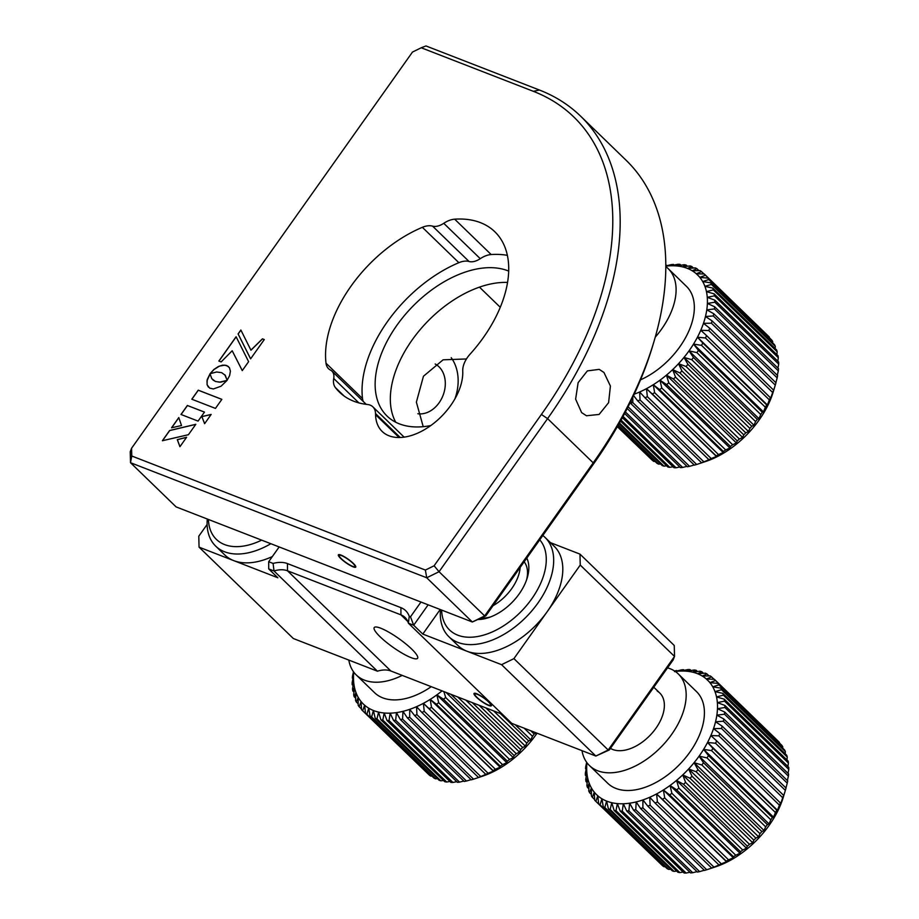 <?xml version="1.0" encoding="UTF-8"?>
<svg xmlns="http://www.w3.org/2000/svg" width="919" height="919" viewBox="0 0 919 919"><rect width="100%" height="100%" fill="white"/><g stroke="black" fill="none" stroke-linecap="round" stroke-linejoin="round"><path stroke-width="1.38" d="M340.972 555.065A10.637 2.091 -144.7 0 0 338.376 554.8A10.637 2.091 -144.7 0 0 343.074 560.567A10.637 2.091 -144.7 0 0 353.137 566.851A10.637 2.091 -144.7 0 0 355.722 567.103A10.637 2.091 -144.7 0 0 351.024 561.348A10.637 2.091 -144.7 0 0 340.972 555.065M400.213 437.49L375.526 413.573L375.561 414.687A53.164 32.142 -45.9 0 0 382.155 431.448A53.164 32.142 -45.9 0 0 389.013 435.79A53.164 32.142 -45.9 0 0 436.732 420.856A53.164 32.142 -45.9 0 0 462.762 371.85L462.728 370.736A21.263 12.855 -45.9 0 1 470.091 354.137A111.659 67.512 -45.9 0 0 494.836 231.76A111.659 67.512 -45.9 0 0 454.675 219.181L491.171 254.552A21.263 12.855 -45.9 0 0 480.258 258.687L443.762 223.317A21.263 12.855 134.1 0 1 454.675 219.181M581.624 412.608L575.627 399.156L578.12 382.66L587.379 370.897L599.222 369.369L603.944 372.471L610.411 386.049L608.608 402.671L599.096 414.446L586.46 415.756L581.624 412.608M430.77 425.566A95.702 57.863 134.1 0 1 399.363 423.854A95.702 57.863 134.1 0 1 387.025 416.031A95.702 57.863 134.1 0 1 404.107 315.918A95.702 57.863 134.1 0 1 507.897 270.772A95.702 57.863 134.1 0 1 508.689 271.082M395.756 422.246A95.702 57.863 134.1 0 1 417.398 332.988A95.702 57.863 134.1 0 1 507.552 282.432M344.166 396.066L335.332 387.508A111.659 67.512 -45.9 0 0 339.433 392.126A111.659 67.512 -45.9 0 0 353.815 401.247A111.659 67.512 -45.9 0 0 367.531 404.498A21.263 12.855 -45.9 0 1 372.884 406.864A21.263 12.855 -45.9 0 1 375.526 413.573M421.224 47.765L425.968 45.95L539.419 90.028A319.019 192.875 134.1 0 1 580.532 116.093A319.019 192.875 134.1 0 1 547.586 418.627L593.203 462.843L593.1 464.566A313.701 189.659 134.1 0 0 652.685 345.866L653.8 342.132A319.019 192.875 -45.9 0 1 593.203 462.843L484.669 615.925L485.806 615.891L472.332 621.991L484.669 615.925L439.052 571.721L426.715 577.775L130.498 462.694L130.222 451.746L131.578 448.254L131.773 456.008L130.498 462.694L176.115 506.909L472.332 621.991L426.715 577.775L425.382 570.067L434.101 565.782L541.394 414.458A313.701 189.659 -45.9 0 0 533.365 91.326L421.224 47.765L412.493 52.05L131.578 448.254M335.332 387.508A21.263 12.855 134.1 0 1 333.723 378.513A15.956 9.649 -45.9 0 0 331.943 371.115A15.956 9.649 -45.9 0 0 330.495 370.081A21.263 12.855 134.1 0 1 328.577 368.714A21.263 12.855 134.1 0 1 326.015 363.2L362.511 398.57A21.263 12.855 -45.9 0 0 363.281 401.488M422.361 227.315A21.263 12.855 134.1 0 1 432.562 226.131L469.058 261.501A21.263 12.855 -45.9 0 0 458.857 262.685L422.361 227.315A111.659 67.512 -45.9 0 0 326.015 363.2M458.857 262.685A111.659 67.512 -45.9 0 0 362.511 398.57M469.058 261.501A15.956 9.649 -45.9 0 0 480.258 258.687M432.562 226.131A15.956 9.649 -45.9 0 0 443.762 223.317M507.368 255.344A111.659 67.512 -45.9 0 0 491.171 254.552M593.1 464.566L485.806 615.891M653.8 342.132A319.019 192.875 -45.9 0 0 626.149 160.297L580.532 116.093M541.394 414.458L547.586 418.627L439.052 571.721L434.101 565.782M131.773 456.008L425.382 570.067M221.847 399.374L198.286 390.23L191.887 399.248M221.858 399.351L198.228 390.173L191.807 399.214L215.448 408.404L221.858 399.351M204.443 412.114L187.453 405.52L181.077 414.503M187.384 405.451L180.997 414.469L198.079 421.109L204.466 412.091L187.453 405.52M264.258 339.582L262.501 338.893L250.956 350.219L240.87 330.024L238.09 333.942L250.6 358.847L264.281 339.559L262.443 338.835L250.887 350.162M240.916 330.105L238.147 333.999L250.623 358.824M232.231 350.828L242.283 370.587L248.612 361.661L236.103 336.745L218.871 361.052L221.134 361.937L232.185 350.748L242.26 370.61M236.149 336.836L218.952 361.087M226.982 380.512L220.583 382.189L215.505 381.511L211.829 378.743L210.026 373.826L207.2 379.616L207.074 384.693L209.624 388.094L213.346 388.967L221.065 386.198L227.085 380.386L219.526 382.166L215.448 381.454L212.967 379.972M210.049 373.953L207.016 380.776L207.131 384.751L208.349 387.06M211.163 414.435L201.824 416.583L204.615 423.682L211.163 414.435M177.287 439.65L179.929 446.703L186.626 437.26L177.287 439.65M169.624 430.506L162.387 440.729L188.429 434.71L195.816 424.291L169.624 430.506M181.525 425.52L178.78 417.594L171.554 427.783L181.525 425.52M221.674 372.666L225.316 375.366L227.096 380.282L229.624 375.584L230.393 371.219L229.428 367.703L226.752 365.509L222.789 365.119L218.331 366.532L213.909 369.484L210.06 373.7L216.62 371.988L221.674 372.666M224.799 374.745L227.154 380.213M228.36 366.463L224.925 365.13L219.526 366.084L213.966 369.541L210.21 373.642M178.814 417.697L171.681 427.76M195.758 424.371L169.693 430.563L162.502 440.695M186.557 437.341L177.356 439.719L179.952 446.668M211.106 414.526L201.881 416.64L204.638 423.648M380.707 628.194A26.582 5.238 -144.7 0 0 374.228 627.551A26.582 5.238 -144.7 0 0 385.98 641.944A26.582 5.238 -144.7 0 0 411.115 657.659A26.582 5.238 -144.7 0 0 417.594 658.303A26.582 5.238 -144.7 0 0 405.842 643.909A26.582 5.238 -144.7 0 0 380.707 628.194M500.269 307.291L479.477 287.142M466.45 358.961L443.119 359.811L423.452 376.239L416.376 402.154L423.222 426.68M476.628 693.707A10.637 2.091 -144.7 0 0 474.043 693.454A10.637 2.091 -144.7 0 0 478.742 699.221A10.637 2.091 -144.7 0 0 488.793 705.505A10.637 2.091 -144.7 0 0 491.389 705.758A10.637 2.091 -144.7 0 0 486.691 700.002A10.637 2.091 -144.7 0 0 476.628 693.707M428.151 604.817L413.676 625.23L408.369 623.174A31.901 19.288 -45.9 0 0 405.049 617.465A31.901 19.288 -45.9 0 0 400.937 614.857L287.486 570.791A31.901 19.288 -45.9 0 0 274.023 570.975L268.716 568.918L277.837 577.764L199.055 547.15L198.791 536.202L207.12 524.45M268.716 568.918L268.693 561.716L273.081 563.427A37.219 22.504 134.1 0 1 287.463 563.588L400.902 607.654A37.219 22.504 134.1 0 1 409.254 616.327L410.494 616.81L420.971 602.037M279.169 546.943L268.693 561.716M199.055 547.15L293.333 638.521L377.422 671.192L274.023 570.975L273.081 563.427M580.245 565.07L674.523 656.442L674.247 645.483L579.969 554.111L580.245 565.07L513.916 658.624L501.579 664.678L595.857 756.05L608.194 749.996L674.523 656.442L673.156 659.922L609.331 749.95L595.857 756.05L511.768 723.379L408.369 623.174L409.254 616.327M440.212 609.504L422.797 634.076L413.676 625.23L410.494 616.81M377.422 671.192A31.901 19.288 134.1 0 1 390.885 670.996L502.429 714.327M579.969 554.111L550.447 542.647M501.579 664.678L422.797 634.076M609.331 749.95L608.194 749.996L513.916 658.624M417.846 413.745A26.582 20.517 111.2 0 0 439.11 402.775A26.582 20.517 111.2 0 0 435.169 364.004M451.206 357.675A42.527 32.831 -68.8 0 1 454.871 398.926M634.202 394.171A79.758 48.225 -45.9 0 0 639.647 391.988L640.049 399.972A85.076 51.43 134.1 0 1 637.729 400.879L701.599 462.774L702.782 462.441L701.082 463.015L705.803 461.441A74.439 45.008 -45.9 0 0 773.258 391.839L775.498 384.372A85.076 51.43 -45.9 0 0 775.958 382.775L712.087 320.88A85.076 51.43 134.1 0 1 711.409 323.201L703.46 323.339L709.698 328.209A85.076 51.43 134.1 0 1 708.79 330.564L700.772 330.266L706.596 335.619A85.076 51.43 134.1 0 1 705.47 337.974L697.452 337.204L702.828 343.017A85.076 51.43 134.1 0 1 701.496 345.349L693.512 344.097A79.758 48.225 -45.9 0 0 697.452 337.204A79.758 48.225 -45.9 0 0 700.772 330.266A79.758 48.225 -45.9 0 0 703.46 323.339A79.758 48.225 -45.9 0 0 705.47 316.504L712.087 320.88M705.493 275.252L769.364 337.147A85.076 51.43 -45.9 0 0 768.169 335.929L704.299 274.023A85.076 51.43 134.1 0 1 705.493 275.252L699.807 277.354L707.825 278.112A85.076 51.43 134.1 0 1 708.802 279.548L702.69 281.57L710.674 282.822A85.076 51.43 134.1 0 1 711.421 284.442L704.919 286.337L712.788 288.095A85.076 51.43 134.1 0 1 713.316 289.887L706.447 291.622L714.166 293.896A85.076 51.43 134.1 0 1 714.454 295.838L707.274 297.331L714.798 300.145A85.076 51.43 134.1 0 1 714.833 302.213L707.389 303.431L714.649 306.774A85.076 51.43 134.1 0 1 714.442 308.945L706.78 309.852L713.741 313.712A85.076 51.43 134.1 0 1 713.305 315.964L705.47 316.504A79.758 48.225 -45.9 0 0 706.78 309.852A79.758 48.225 -45.9 0 0 707.389 303.431A79.758 48.225 -45.9 0 0 707.274 297.331A79.758 48.225 -45.9 0 0 706.447 291.622A79.758 48.225 -45.9 0 0 704.919 286.337A79.758 48.225 -45.9 0 0 702.69 281.57A79.758 48.225 -45.9 0 0 699.807 277.354A79.758 48.225 -45.9 0 0 696.28 273.736L704.299 274.023M769.364 337.147L769.387 337.778M708.802 279.548L772.672 341.443A85.076 51.43 -45.9 0 0 771.696 340.007L707.825 278.112M772.672 341.443L772.672 342.913M711.421 284.442L775.291 346.337A85.076 51.43 -45.9 0 0 774.533 344.717L710.674 282.822M775.291 346.337L775.176 348.554M713.316 289.887L777.175 351.782A85.076 51.43 -45.9 0 0 776.658 350.001L712.788 288.095M777.175 351.782L776.888 354.677M714.454 295.838L778.313 357.732A85.076 51.43 -45.9 0 0 778.037 355.791L714.166 293.896M778.313 357.732L777.807 361.213M714.833 302.213L778.692 364.108A85.076 51.43 -45.9 0 0 778.657 362.04L714.798 300.145M778.692 364.108L777.933 368.105M714.442 308.945L778.313 370.839A85.076 51.43 -45.9 0 0 778.519 368.668L714.649 306.774M778.313 370.839L777.29 375.285M713.305 315.964L777.164 377.858A85.076 51.43 -45.9 0 0 777.612 375.607L713.741 313.712M777.164 377.858L775.866 382.683M711.409 323.201L775.268 385.095A85.076 51.43 -45.9 0 0 775.498 384.372M775.268 385.095L773.407 391.126L773.568 390.104L709.698 328.209M708.79 330.564L772.649 392.459A85.076 51.43 -45.9 0 0 773.568 390.104M772.649 392.459L770.719 398.053L706.596 335.619M705.47 337.974L769.341 399.868A85.076 51.43 -45.9 0 0 770.467 397.513M769.341 399.868L767.399 405.003L766.687 404.911L702.828 343.017M701.496 345.349L765.355 407.243A85.076 51.43 -45.9 0 0 766.687 404.911M765.355 407.243L763.459 411.884L762.288 412.217L698.417 350.323A85.076 51.43 134.1 0 1 696.889 352.62L760.76 414.515A85.076 51.43 -45.9 0 0 762.288 412.217M760.76 414.515L758.968 418.65L757.29 419.363L693.431 357.468A85.076 51.43 134.1 0 1 691.731 359.685L684 357.411L687.906 364.361A85.076 51.43 134.1 0 1 686.045 366.497L678.532 363.683L681.909 370.943A85.076 51.43 134.1 0 1 679.922 372.953L672.651 369.622L675.522 377.123A85.076 51.43 134.1 0 1 673.409 378.996L666.447 375.136L668.791 382.855A85.076 51.43 134.1 0 1 666.597 384.567L659.968 380.19L661.795 388.048A85.076 51.43 134.1 0 1 659.532 389.587L653.294 384.716L654.627 392.677A85.076 51.43 134.1 0 1 652.318 394.01L646.494 388.657L647.344 396.663A85.076 51.43 134.1 0 1 645.023 397.789L639.647 391.988A79.758 48.225 -45.9 0 0 646.494 388.657A79.758 48.225 -45.9 0 0 653.294 384.716A79.758 48.225 -45.9 0 0 659.968 380.19A79.758 48.225 -45.9 0 0 666.447 375.136A79.758 48.225 -45.9 0 0 672.651 369.622A79.758 48.225 -45.9 0 0 678.532 363.683A79.758 48.225 -45.9 0 0 684 357.411L753.948 425.198L751.765 426.267L687.906 364.361M691.731 359.685L755.59 421.58A85.076 51.43 -45.9 0 0 757.29 419.363M755.59 421.58L753.948 425.198M686.045 366.497L749.915 428.392A85.076 51.43 -45.9 0 0 751.765 426.267M749.915 428.392L748.48 431.482L745.78 432.838L681.909 370.943M679.922 372.953L743.781 434.848A85.076 51.43 -45.9 0 0 745.78 432.838M743.781 434.848L742.598 437.41L739.381 439.018L675.522 377.123M673.409 378.996L737.279 440.89A85.076 51.43 -45.9 0 0 739.381 439.018M737.279 440.89L736.395 442.935L732.65 444.75L668.791 382.855M666.597 384.567L730.456 446.462A85.076 51.43 -45.9 0 0 732.65 444.75M730.456 446.462L729.916 447.978L725.665 449.942L661.795 388.048M659.532 389.587L723.402 451.482A85.076 51.43 -45.9 0 0 725.665 449.942M723.402 451.482L723.242 452.504L718.497 454.572L654.627 392.677M652.318 394.01L716.188 455.904A85.076 51.43 -45.9 0 0 718.497 454.572M716.188 455.904L716.441 456.444L711.214 458.558L647.344 396.663M645.023 397.789L708.894 459.684A85.076 51.43 -45.9 0 0 711.214 458.558M708.894 459.684L703.908 461.866L640.049 399.972M701.599 462.774A85.076 51.43 -45.9 0 0 703.908 461.866M701.082 463.015L696.659 464.474L632.8 402.579A85.076 51.43 134.1 0 1 630.526 403.246L694.385 465.14A85.076 51.43 -45.9 0 0 696.659 464.474M694.213 464.98L689.549 466.335L628.091 406.772M627.206 408.507L687.332 466.772A85.076 51.43 -45.9 0 0 689.549 466.335M686.918 466.37L682.645 467.438L625.414 411.976M624.633 413.47L680.508 467.633A85.076 51.43 -45.9 0 0 682.645 467.438M679.842 466.978L676.039 467.771L623.048 416.422M622.37 417.674L674.006 467.714A85.076 51.43 -45.9 0 0 676.039 467.771M673.053 466.795L669.779 467.323L621.049 420.098M620.497 421.097L667.883 467.024A85.076 51.43 -45.9 0 0 669.779 467.323M666.62 465.807L663.955 466.117L619.452 422.981M619.027 423.716L662.208 465.565A85.076 51.43 -45.9 0 0 663.955 466.117M660.6 464.003L658.624 464.141L618.28 425.037M618.005 425.531L657.039 463.36A85.076 51.43 -45.9 0 0 658.624 464.141M640.509 379.846A63.802 38.575 -45.9 0 0 687.401 334.137A63.802 38.575 -45.9 0 0 686.413 286.314L668.17 268.624A63.802 38.575 -45.9 0 0 665.804 266.625M655.247 337.17A63.802 38.575 -45.9 0 0 668.17 268.624M692.168 270.749L700.117 270.611A85.076 51.43 134.1 0 1 701.519 271.622L696.28 273.736A79.758 48.225 -45.9 0 0 692.168 270.749A79.758 48.225 -45.9 0 0 687.504 268.451L695.338 267.9A85.076 51.43 134.1 0 1 696.924 268.693L692.168 270.749M682.346 266.832L690.008 265.936A85.076 51.43 134.1 0 1 691.754 266.476L687.504 268.451A79.758 48.225 -45.9 0 0 682.346 266.832A79.758 48.225 -45.9 0 0 676.74 265.947L684.184 264.718A85.076 51.43 134.1 0 1 686.079 265.017L682.346 266.832M665.804 265.982L671.318 264.603A85.076 51.43 134.1 0 1 673.455 264.419L670.755 265.775L677.935 264.27A85.076 51.43 134.1 0 1 679.957 264.327L676.74 265.947A79.758 48.225 -45.9 0 0 670.755 265.775A79.758 48.225 -45.9 0 0 665.804 266.154M665.804 265.43A85.076 51.43 134.1 0 1 666.631 265.269L665.804 265.66M637.729 400.879L633.547 395.572M678.532 363.683L748.48 431.482M672.651 369.622L742.598 437.41M666.447 375.136L736.395 442.935M659.968 380.19L729.916 447.978M653.294 384.716L723.242 452.504M646.494 388.657L716.441 456.444M632.812 397.134L632.8 402.579M630.848 401.235L632.375 402.706M655.04 461.407L653.846 461.43L617.579 426.278M617.453 426.496L652.444 460.419A85.076 51.43 -45.9 0 0 653.846 461.43M649.986 458.03L617.338 426.692M631.767 399.328L632.8 400.328M632.077 398.685L632.8 399.397M673.455 264.419L674.121 265.063M679.957 264.327L680.91 265.246M686.079 265.017L687.343 266.234M691.754 266.476L693.363 268.038M696.924 268.693L698.922 270.634M701.519 271.622L703.988 274.011M696.28 273.736L699.956 277.297M697.452 337.204L767.399 405.003M696.889 352.62L689.02 350.863A79.758 48.225 -45.9 0 0 693.512 344.097L763.459 411.884M693.512 344.097L698.417 350.323M684 357.411A79.758 48.225 -45.9 0 0 689.02 350.863L693.431 357.468M689.02 350.863L758.968 418.65M481.453 618.027A37.219 22.504 -45.9 0 0 482.877 618.062A37.219 22.504 -45.9 0 0 490.608 616.925M441.625 610.055A63.802 38.575 -45.9 0 0 469.747 637.246A63.802 38.575 -45.9 0 0 531.4 599.337A63.802 38.575 -45.9 0 0 539.752 539.809M542.807 535.49A69.12 41.792 134.1 0 1 545.093 537.454A69.12 41.792 134.1 0 1 538.591 602.094A69.12 41.792 134.1 0 1 470.769 644.621A69.12 41.792 134.1 0 1 448.886 636.718A69.12 41.792 134.1 0 1 440.477 609.607M545.093 537.454L554.214 546.3A69.12 41.792 134.1 0 1 547.713 610.94A69.12 41.792 134.1 0 1 479.89 653.455A69.12 41.792 134.1 0 1 458.007 645.563L448.886 636.718M526.794 558.086A42.538 25.721 134.1 0 1 527.242 577.844A42.538 25.721 134.1 0 1 488.69 617.614A42.538 25.721 134.1 0 1 478.385 619.532M526.61 579.786A37.219 22.504 -45.9 0 0 524.163 561.785M208.441 519.465A63.802 38.575 -45.9 0 0 221.042 542.888A63.802 38.575 -45.9 0 0 261.662 540.142M270.864 543.715A69.12 41.792 134.1 0 1 220.767 549.953A69.12 41.792 134.1 0 1 215.689 546.127A69.12 41.792 134.1 0 1 207.28 519.017M272.357 556.546A69.12 41.792 134.1 0 1 229.899 558.798A69.12 41.792 134.1 0 1 224.81 554.973L215.689 546.127M353.758 672.111A79.758 48.225 -45.9 0 0 353.516 675.499A79.758 48.225 -45.9 0 0 353.631 681.599A79.758 48.225 -45.9 0 0 354.458 687.32A79.758 48.225 -45.9 0 0 355.986 692.593A79.758 48.225 -45.9 0 0 358.215 697.372A79.758 48.225 -45.9 0 0 361.098 701.588A79.758 48.225 -45.9 0 0 364.625 705.206A79.758 48.225 -45.9 0 0 368.737 708.181A79.758 48.225 -45.9 0 0 373.401 710.49A79.758 48.225 -45.9 0 0 378.559 712.099A79.758 48.225 -45.9 0 0 384.165 712.995A79.758 48.225 -45.9 0 0 390.15 713.167A79.758 48.225 -45.9 0 0 396.457 712.604A79.758 48.225 -45.9 0 0 402.993 711.329A79.758 48.225 -45.9 0 0 409.713 709.342A79.758 48.225 -45.9 0 0 416.537 706.665L416.939 714.66A85.076 51.43 134.1 0 1 414.618 715.568L478.489 777.463L479.661 777.129L477.972 777.704L482.693 776.118A74.439 45.008 -45.9 0 0 537.041 733.201M536.076 732.822L534.18 734.051L530.803 730.777M524.14 728.181L532.48 736.268A85.076 51.43 -45.9 0 0 534.18 734.051M532.48 736.268L530.837 739.887L528.655 740.944L500.361 713.523M493.606 710.904L526.805 743.08A85.076 51.43 -45.9 0 0 528.655 740.944M526.805 743.08L525.369 746.159L522.67 747.526L479.04 705.241M472.251 702.61L520.671 749.536A85.076 51.43 -45.9 0 0 522.67 747.526M520.671 749.536L519.488 752.098L516.271 753.706L457.708 696.958M450.976 694.339L514.169 755.579A85.076 51.43 -45.9 0 0 516.271 753.706M514.169 755.579L513.284 757.612L509.54 759.427L445.681 697.532A85.076 51.43 134.1 0 1 443.475 699.244L436.858 694.879L438.685 702.736A85.076 51.43 134.1 0 1 436.422 704.276L430.184 699.393L431.516 707.354A85.076 51.43 134.1 0 1 429.207 708.698L423.383 703.345L424.233 711.352A85.076 51.43 134.1 0 1 421.913 712.478L416.537 706.665A79.758 48.225 -45.9 0 0 423.383 703.345A79.758 48.225 -45.9 0 0 430.184 699.393A79.758 48.225 -45.9 0 0 436.858 694.879A79.758 48.225 -45.9 0 0 442.062 690.87M443.475 699.244L507.345 761.15A85.076 51.43 -45.9 0 0 509.54 759.427M507.345 761.15L506.806 762.667L502.555 764.631L438.685 702.736M436.422 704.276L500.292 766.17A85.076 51.43 -45.9 0 0 502.555 764.631M500.292 766.17L500.131 767.193L495.375 769.249L431.516 707.354M429.207 708.698L493.078 770.593A85.076 51.43 -45.9 0 0 495.375 769.249M493.078 770.593L493.331 771.133L488.104 773.247L424.233 711.352M421.913 712.478L485.783 774.372A85.076 51.43 -45.9 0 0 488.104 773.247M485.783 774.372L480.798 776.555L416.939 714.66M478.489 777.463A85.076 51.43 -45.9 0 0 480.798 776.555M477.972 777.704L473.549 779.163L409.69 717.268A85.076 51.43 134.1 0 1 407.404 717.934L402.993 711.329L402.568 719.129A85.076 51.43 134.1 0 1 400.351 719.566L396.457 712.604L395.675 720.232A85.076 51.43 134.1 0 1 393.539 720.416L390.15 713.167L389.059 720.565A85.076 51.43 134.1 0 1 387.025 720.507L384.165 712.995L382.798 720.117A85.076 51.43 134.1 0 1 380.903 719.818L378.559 712.099L376.974 718.899A85.076 51.43 134.1 0 1 375.228 718.359L373.401 710.49L371.644 716.923A85.076 51.43 134.1 0 1 370.07 716.142L368.737 708.181L366.865 714.224A85.076 51.43 134.1 0 1 365.475 713.213L364.625 705.206L362.683 710.801A85.076 51.43 134.1 0 1 361.5 709.583L361.098 701.588L359.157 706.722A85.076 51.43 134.1 0 1 358.18 705.287L358.215 697.372L356.319 702.013A85.076 51.43 134.1 0 1 355.561 700.393L355.986 692.593L354.194 696.728A85.076 51.43 134.1 0 1 353.677 694.948L354.458 687.32L352.816 690.939A85.076 51.43 134.1 0 1 352.54 688.997L353.631 681.599L352.195 684.689A85.076 51.43 134.1 0 1 352.161 682.622L353.516 675.499L352.333 678.061A85.076 51.43 134.1 0 1 352.54 675.89L353.493 671.755M407.404 717.934L471.275 779.829A85.076 51.43 -45.9 0 0 473.549 779.163M471.102 779.668L466.438 781.024L402.568 719.129M400.351 719.566L464.221 781.46A85.076 51.43 -45.9 0 0 466.438 781.024M463.808 781.058L459.534 782.126L395.675 720.232M393.539 720.416L457.398 782.31A85.076 51.43 -45.9 0 0 459.534 782.126M456.732 781.667L452.918 782.46L389.059 720.565M387.025 720.507L450.896 782.402A85.076 51.43 -45.9 0 0 452.918 782.46M449.942 781.483L446.668 782.012L382.798 720.117M380.903 719.818L444.773 781.713A85.076 51.43 -45.9 0 0 446.668 782.012M443.509 780.495L440.844 780.794L376.974 718.899M375.228 718.359L439.098 780.254A85.076 51.43 -45.9 0 0 440.844 780.794M437.49 778.692L435.514 778.83L371.644 716.923M370.07 716.142L433.929 778.037A85.076 51.43 -45.9 0 0 435.514 778.83M348.818 660.083A63.802 38.575 -45.9 0 0 356.25 674.948L374.493 692.627A63.802 38.575 -45.9 0 0 378.766 695.913A63.802 38.575 -45.9 0 0 431.264 686.677M356.25 674.948A63.802 38.575 -45.9 0 0 360.524 678.222A63.802 38.575 -45.9 0 0 402.212 675.396M414.618 715.568L409.713 709.342L409.69 717.268M443.866 691.582L445.681 697.532M515.168 724.7L530.837 739.887M485.887 707.906L525.369 746.159M465.864 700.129L519.488 752.098M445.991 692.409L513.284 757.612M436.858 694.879L506.806 762.667M430.184 699.393L500.131 767.193M423.383 703.345L493.331 771.133M431.93 776.096L430.735 776.118L366.865 714.224M365.475 713.213L429.334 775.108A85.076 51.43 -45.9 0 0 430.735 776.118M426.864 772.718L362.683 710.801M361.466 708.951L359.157 706.722M358.18 703.816L356.319 702.013M355.676 698.176L354.194 696.728M353.964 692.053L352.816 690.939M353.045 685.517L352.195 684.689M352.919 678.624L352.333 678.061M534.824 732.34L535.846 733.339M520.154 567.437A37.219 22.504 134.1 0 1 493.021 605.713M586.942 762.701A79.758 48.225 -45.9 0 0 586.713 766.101A79.758 48.225 -45.9 0 0 586.827 772.201A79.758 48.225 -45.9 0 0 587.655 777.911A79.758 48.225 -45.9 0 0 589.182 783.195A79.758 48.225 -45.9 0 0 591.411 787.962A79.758 48.225 -45.9 0 0 594.294 792.178A79.758 48.225 -45.9 0 0 597.809 795.797A79.758 48.225 -45.9 0 0 601.922 798.783A79.758 48.225 -45.9 0 0 606.586 801.081A79.758 48.225 -45.9 0 0 611.755 802.701A79.758 48.225 -45.9 0 0 617.361 803.585A79.758 48.225 -45.9 0 0 623.346 803.757A79.758 48.225 -45.9 0 0 629.641 803.195A79.758 48.225 -45.9 0 0 636.189 801.919A79.758 48.225 -45.9 0 0 642.909 799.932A79.758 48.225 -45.9 0 0 649.733 797.267L650.124 805.251A85.076 51.43 134.1 0 1 647.815 806.158L711.674 868.053L712.857 867.72L711.157 868.294L715.878 866.72A74.439 45.008 -45.9 0 0 783.333 797.118L785.573 789.651A85.076 51.43 -45.9 0 0 786.032 788.054L722.173 726.159A85.076 51.43 134.1 0 1 721.484 728.48L713.535 728.618L719.784 733.488A85.076 51.43 134.1 0 1 718.865 735.843L710.858 735.545L716.682 740.898A85.076 51.43 134.1 0 1 715.556 743.253L707.527 742.483L712.903 748.296A85.076 51.43 134.1 0 1 711.57 750.628L703.598 749.376A79.758 48.225 -45.9 0 0 707.527 742.483A79.758 48.225 -45.9 0 0 710.858 735.545A79.758 48.225 -45.9 0 0 713.535 728.618A79.758 48.225 -45.9 0 0 715.545 721.783L722.173 726.159M715.568 680.531L779.438 742.426A85.076 51.43 -45.9 0 0 778.244 741.208L714.385 679.313A85.076 51.43 134.1 0 1 715.568 680.531L709.882 682.633L717.911 683.391A85.076 51.43 134.1 0 1 718.888 684.827L712.776 686.849L720.749 688.101A85.076 51.43 134.1 0 1 721.507 689.721L714.993 691.628L722.874 693.374A85.076 51.43 134.1 0 1 723.391 695.166L716.533 696.901L724.252 699.175A85.076 51.43 134.1 0 1 724.528 701.117L717.36 702.61L724.873 705.424A85.076 51.43 134.1 0 1 724.907 707.492L717.463 708.71L724.735 712.053A85.076 51.43 134.1 0 1 724.528 714.224L716.866 715.131L723.827 718.991A85.076 51.43 134.1 0 1 723.379 721.243L715.545 721.783A79.758 48.225 -45.9 0 0 716.866 715.131A79.758 48.225 -45.9 0 0 717.463 708.71A79.758 48.225 -45.9 0 0 717.36 702.61A79.758 48.225 -45.9 0 0 716.533 696.901A79.758 48.225 -45.9 0 0 714.993 691.628A79.758 48.225 -45.9 0 0 712.776 686.849A79.758 48.225 -45.9 0 0 709.882 682.633A79.758 48.225 -45.9 0 0 706.366 679.015L714.385 679.313M779.438 742.426L779.473 743.057M718.888 684.827L782.747 746.722A85.076 51.43 -45.9 0 0 781.77 745.286L717.911 683.391M782.747 746.722L782.747 748.192M721.507 689.721L785.366 751.616A85.076 51.43 -45.9 0 0 784.619 749.996L720.749 688.101M785.366 751.616L785.251 753.833M723.391 695.166L787.261 757.061A85.076 51.43 -45.9 0 0 786.733 755.28L722.874 693.374M787.261 757.061L786.963 759.956M724.528 701.117L788.399 763.011A85.076 51.43 -45.9 0 0 788.111 761.07L724.252 699.175M788.399 763.011L787.893 766.492M724.907 707.492L788.778 769.387A85.076 51.43 -45.9 0 0 788.743 767.319L724.873 705.424M788.778 769.387L788.02 773.384M724.528 714.224L788.387 776.118A85.076 51.43 -45.9 0 0 788.594 773.947L724.735 712.053M788.387 776.118L787.365 780.564M723.379 721.243L787.25 783.137A85.076 51.43 -45.9 0 0 787.698 780.886L723.827 718.991M787.25 783.137L785.94 787.962M721.484 728.48L785.354 790.374A85.076 51.43 -45.9 0 0 785.573 789.651M785.354 790.374L783.482 796.405L783.643 795.383L719.784 733.488M718.865 735.843L782.735 797.738A85.076 51.43 -45.9 0 0 783.643 795.383M782.735 797.738L780.805 803.332L716.682 740.898M715.556 743.253L779.415 805.147A85.076 51.43 -45.9 0 0 780.541 802.792M779.415 805.147L777.474 810.282L776.773 810.19L712.903 748.296M711.57 750.628L775.441 812.522A85.076 51.43 -45.9 0 0 776.773 810.19M775.441 812.522L773.545 817.163L772.362 817.496L708.503 755.602A85.076 51.43 134.1 0 1 706.975 757.899L770.834 819.794A85.076 51.43 -45.9 0 0 772.362 817.496M770.834 819.794L769.042 823.929L767.376 824.642L703.506 762.747A85.076 51.43 134.1 0 1 701.806 764.964L694.086 762.69L697.981 769.64A85.076 51.43 134.1 0 1 696.131 771.776L688.607 768.973L691.996 776.222A85.076 51.43 134.1 0 1 689.997 778.232L682.737 774.901L685.597 782.402A85.076 51.43 134.1 0 1 683.495 784.275L676.522 780.415L678.865 788.134A85.076 51.43 134.1 0 1 676.671 789.846L670.054 785.469L671.881 793.327A85.076 51.43 134.1 0 1 669.618 794.866L663.38 789.995L664.713 797.956A85.076 51.43 134.1 0 1 662.404 799.289L656.58 793.936L657.43 801.942A85.076 51.43 134.1 0 1 655.109 803.068L649.733 797.267A79.758 48.225 -45.9 0 0 656.58 793.936A79.758 48.225 -45.9 0 0 663.38 789.995A79.758 48.225 -45.9 0 0 670.054 785.469A79.758 48.225 -45.9 0 0 676.522 780.415A79.758 48.225 -45.9 0 0 682.737 774.901A79.758 48.225 -45.9 0 0 688.607 768.973A79.758 48.225 -45.9 0 0 694.086 762.69L764.034 830.477L761.851 831.546L697.981 769.64M701.806 764.964L765.676 826.859A85.076 51.43 -45.9 0 0 767.376 824.642M765.676 826.859L764.034 830.477M696.131 771.776L759.99 833.671A85.076 51.43 -45.9 0 0 761.851 831.546M759.99 833.671L758.554 836.761L755.855 838.117L691.996 776.222M689.997 778.232L753.867 840.127A85.076 51.43 -45.9 0 0 755.855 838.117M753.867 840.127L752.684 842.689L749.467 844.297L685.597 782.402M683.495 784.275L747.354 846.169A85.076 51.43 -45.9 0 0 749.467 844.297M747.354 846.169L746.469 848.214L742.736 850.029L678.865 788.134M676.671 789.846L740.542 851.741A85.076 51.43 -45.9 0 0 742.736 850.029M740.542 851.741L740.002 853.257L735.74 855.221L671.881 793.327M669.618 794.866L733.477 856.761A85.076 51.43 -45.9 0 0 735.74 855.221M733.477 856.761L733.328 857.783L728.572 859.851L664.713 797.956M662.404 799.289L726.263 861.183A85.076 51.43 -45.9 0 0 728.572 859.851M726.263 861.183L726.527 861.723L721.3 863.837L657.43 801.942M655.109 803.068L718.968 864.963A85.076 51.43 -45.9 0 0 721.3 863.837M718.968 864.963L713.994 867.145L650.124 805.251M711.674 868.053A85.076 51.43 -45.9 0 0 713.994 867.145M711.157 868.294L706.745 869.753L642.875 807.858A85.076 51.43 134.1 0 1 640.6 808.525L636.189 801.919L635.764 809.719A85.076 51.43 134.1 0 1 633.547 810.156L629.641 803.195L628.86 810.822A85.076 51.43 134.1 0 1 626.724 811.017L623.346 803.757L622.255 811.155A85.076 51.43 134.1 0 1 620.222 811.098L617.361 803.585L615.994 810.707A85.076 51.43 134.1 0 1 614.099 810.409L611.755 802.701L610.17 809.49A85.076 51.43 134.1 0 1 608.424 808.95L606.586 801.081L604.84 807.525A85.076 51.43 134.1 0 1 603.255 806.744L601.922 798.783L600.061 804.814A85.076 51.43 134.1 0 1 598.66 803.803L597.809 795.797L595.88 801.402A85.076 51.43 134.1 0 1 594.685 800.173L594.294 792.178L592.353 797.313A85.076 51.43 134.1 0 1 591.376 795.888L591.411 787.962L589.516 792.603A85.076 51.43 134.1 0 1 588.757 790.983L589.182 783.195L587.39 787.33A85.076 51.43 134.1 0 1 586.873 785.538L587.655 777.911L586.012 781.529A85.076 51.43 134.1 0 1 585.725 779.588L586.827 772.201L585.392 775.28A85.076 51.43 134.1 0 1 585.346 773.212L586.713 766.101L585.529 768.652A85.076 51.43 134.1 0 1 585.736 766.48L586.69 762.345M640.6 808.525L704.471 870.431A85.076 51.43 -45.9 0 0 706.745 869.753M704.299 870.259L699.635 871.614L635.764 809.719M633.547 810.156L697.406 872.051A85.076 51.43 -45.9 0 0 699.635 871.614M697.004 871.649L692.731 872.717L628.86 810.822M626.724 811.017L690.594 872.912A85.076 51.43 -45.9 0 0 692.731 872.717M689.928 872.257L686.114 873.05L622.255 811.155M620.222 811.098L684.081 872.993A85.076 51.43 -45.9 0 0 686.114 873.05M683.139 872.074L679.865 872.602L615.994 810.707M614.099 810.409L677.958 872.303A85.076 51.43 -45.9 0 0 679.865 872.602M676.706 871.086L674.041 871.396L610.17 809.49M608.424 808.95L672.283 870.844A85.076 51.43 -45.9 0 0 674.041 871.396M670.675 869.282L668.71 869.42L604.84 807.525M603.255 806.744L667.125 868.639A85.076 51.43 -45.9 0 0 668.71 869.42M582.014 750.674A63.802 38.575 -45.9 0 0 589.435 765.538L607.689 783.218A63.802 38.575 -45.9 0 0 611.962 786.503A63.802 38.575 -45.9 0 0 682.817 761.001A63.802 38.575 -45.9 0 0 696.487 691.593L678.245 673.903A63.802 38.575 -45.9 0 0 673.972 670.617A63.802 38.575 -45.9 0 0 667.539 667.86M589.435 765.538A63.802 38.575 -45.9 0 0 593.708 768.824A63.802 38.575 -45.9 0 0 664.563 743.31A63.802 38.575 -45.9 0 0 678.245 673.903M610.446 748.376A37.219 22.504 -45.9 0 0 653.455 731.513A37.219 22.504 -45.9 0 0 657.246 691.077M702.254 676.028L710.203 675.89A85.076 51.43 134.1 0 1 711.593 676.901L706.366 679.015A79.758 48.225 -45.9 0 0 702.254 676.028A79.758 48.225 -45.9 0 0 697.59 673.73L705.424 673.179A85.076 51.43 134.1 0 1 706.998 673.972L702.254 676.028M692.421 672.111L700.094 671.215A85.076 51.43 134.1 0 1 701.84 671.755L697.59 673.73A79.758 48.225 -45.9 0 0 692.421 672.111A79.758 48.225 -45.9 0 0 686.815 671.226L694.259 669.997A85.076 51.43 134.1 0 1 696.165 670.296L692.421 672.111M674.546 670.973A85.076 51.43 134.1 0 1 676.717 670.548L674.535 671.617L681.393 669.882A85.076 51.43 134.1 0 1 683.529 669.698L680.83 671.054L688.009 669.549A85.076 51.43 134.1 0 1 690.043 669.606L686.815 671.226A79.758 48.225 -45.9 0 0 680.83 671.054A79.758 48.225 -45.9 0 0 675.327 671.502M647.815 806.158L642.909 799.932L642.875 807.858M688.607 768.973L758.554 836.761M682.737 774.901L752.684 842.689M676.522 780.415L746.469 848.214M670.054 785.469L740.002 853.257M663.38 789.995L733.328 857.783M656.58 793.936L726.527 861.723M665.115 866.697L663.92 866.709L600.061 804.814M598.66 803.803L662.53 865.698A85.076 51.43 -45.9 0 0 663.92 866.709M660.06 863.309L595.88 801.402M594.65 799.541L592.353 797.313M591.376 794.418L589.516 792.603M588.872 788.766L587.39 787.33M587.161 782.643L586.012 781.529M586.242 776.107L585.392 775.28M586.104 769.214L585.529 768.652M683.529 669.698L684.196 670.342M690.043 669.606L690.985 670.525M696.165 670.296L697.418 671.513M701.84 671.755L703.449 673.317M706.998 673.972L709.009 675.913M711.593 676.901L714.063 679.29M706.366 679.015L710.042 682.576M707.527 742.483L777.474 810.282M706.975 757.899L699.095 756.142A79.758 48.225 -45.9 0 0 703.598 749.376L773.545 817.163M703.598 749.376L708.503 755.602M694.086 762.69A79.758 48.225 -45.9 0 0 699.095 756.142L703.506 762.747M699.095 756.142L769.042 823.929M488.23 704.953A9.638 1.895 -144.7 0 0 490.505 705.252A9.638 1.895 -144.7 0 0 486.507 700.117A9.638 1.895 -144.7 0 0 477.202 694.27A9.638 1.895 -144.7 0 0 474.813 694.121A9.638 1.895 -144.7 0 0 479.304 699.405A9.638 1.895 -144.7 0 0 488.23 704.953M352.563 566.299A9.638 1.895 -144.7 0 0 354.849 566.598A9.638 1.895 -144.7 0 0 350.84 561.463A9.638 1.895 -144.7 0 0 341.535 555.616A9.638 1.895 -144.7 0 0 339.145 555.467A9.638 1.895 -144.7 0 0 343.649 560.751A9.638 1.895 -144.7 0 0 352.563 566.299M399.122 437.524L375.561 414.687M333.723 378.513L358.892 402.901M539.419 90.028L533.365 91.326M390.885 670.996L287.486 570.791L287.463 563.588M407.783 621.497L400.937 614.857L400.902 607.654M404.13 437.145L372.884 406.864M331.943 371.115L366.233 404.349M653.8 687.228L659.739 692.995M490.505 705.252L491.217 704.678M474.813 694.121L475.123 693.259M354.849 566.598L355.55 566.024M339.145 555.467L339.456 554.605"/></g></svg>
